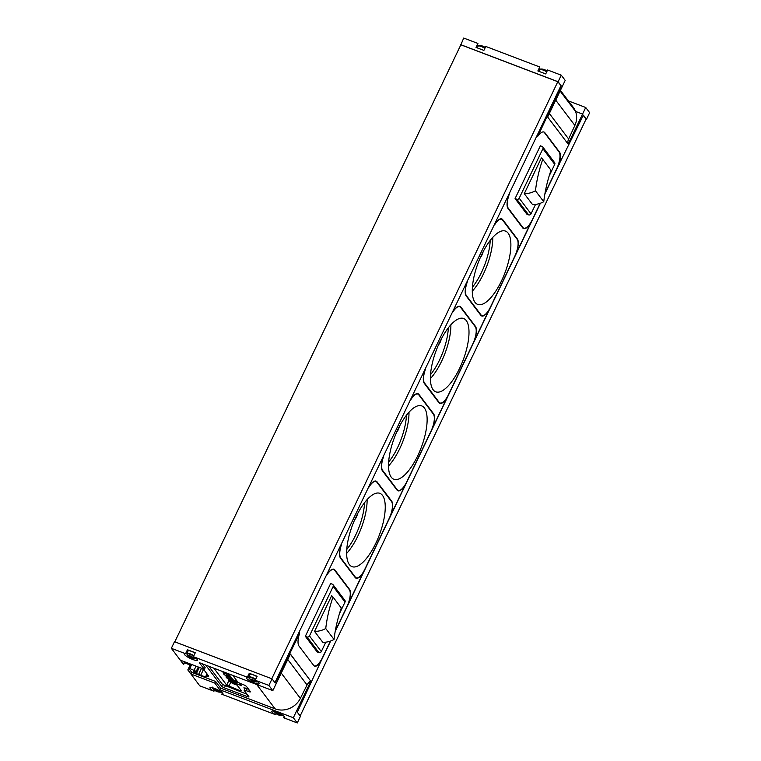 <?xml version="1.0" encoding="UTF-8"?>
<svg xmlns="http://www.w3.org/2000/svg" width="761" height="761" viewBox="0 0 761 761"><rect width="100%" height="100%" fill="white"/><g stroke="black" fill="none" stroke-linecap="round" stroke-linejoin="round"><path stroke-width="1.14" d="M547.083 71.077A2.844 0.59 -154.4 0 0 543.249 69.251A9.237 9.237 0 0 0 540.481 69.08L538.836 71.325M485.261 47.543A2.844 0.59 -154.4 0 0 481.428 45.717A9.237 9.237 0 0 0 478.669 45.546L477.023 47.791M185.551 653.709L187.453 649.751L195.301 652.738L193.408 656.705A7.201 1.493 25.6 0 1 197.394 660.196A7.201 1.493 25.6 0 1 190.26 658.427A7.201 1.493 25.6 0 1 184.409 653.975A7.201 1.493 25.6 0 1 185.551 653.709L171.339 648.305L183.296 664.096L183.696 664.391L184.485 662.745L190.345 665.162L191.544 665.342L190.659 664.106M214.469 690.132L213.946 691.226L199.734 685.813L187.872 669.908L190.992 674.046L214.792 683.102L219.834 689.761L293.337 717.737L297.275 722.95L300.433 716.348L297.313 712.22L320.514 662.165A14.117 5.146 110.8 0 1 314.569 666.103A14.117 5.146 110.8 0 1 313.627 665.361L298.997 646.041A14.117 5.146 110.8 0 1 299.33 634.179L275.168 682.969L272.048 678.841L268.88 685.433L255.22 680.239L257.123 676.272L249.266 673.285L247.373 677.242L193.408 656.705M174.507 641.713L272.048 678.841L174.497 641.723L171.339 648.305M276.291 713.666L275.767 714.76L221.793 694.213A7.201 1.493 -154.4 0 0 222.944 693.956A7.201 1.493 -154.4 0 0 217.094 689.504A7.201 1.493 -154.4 0 0 209.96 687.735A7.201 1.493 -154.4 0 0 213.946 691.226M222.431 692.9L221.793 694.213M297.275 722.95L283.615 717.747A7.201 1.493 -154.4 0 0 284.757 717.49A7.201 1.493 -154.4 0 0 278.916 713.038A7.201 1.493 -154.4 0 0 271.782 711.269A7.201 1.493 -154.4 0 0 275.767 714.76M284.243 716.434L283.615 717.747M271.772 678.736L557.813 81.712L561.238 85.898L538.027 135.962A14.117 5.146 110.8 0 1 543.972 132.034A14.117 5.146 110.8 0 1 544.914 132.775L559.544 152.095A14.117 5.146 110.8 0 1 559.211 163.957L583.383 115.149L586.503 119.277L589.661 112.695L585.713 107.491L568.163 144.124L547.654 117.023L565.204 80.39L561.266 75.187L547.606 69.983L545.713 73.941L537.856 70.954L539.758 66.997L485.784 46.45L483.891 50.407L476.044 47.42L477.937 43.463L463.725 38.05L460.795 44.928M561.266 75.187L558.117 81.75L460.576 44.614L558.127 81.75L561.238 85.898M557.813 81.712L460.862 44.804L174.811 641.827M477.309 44.775A7.201 1.493 -154.4 0 0 478.298 45.631M539.121 68.309A7.201 1.493 -154.4 0 0 540.12 69.165M585.713 107.491L568.381 100.89M268.88 685.433L272.828 690.646L199.325 662.66L204.367 669.319L180.566 660.263L183.696 664.391M247.373 677.242A7.201 1.493 -154.4 0 0 246.222 677.509A7.201 1.493 -154.4 0 0 252.072 681.961A7.201 1.493 -154.4 0 0 259.206 683.73A7.201 1.493 -154.4 0 0 255.22 680.239M183.43 661.357L184.485 662.745M214.792 683.102L215.582 681.456L220.623 688.115L219.834 689.761M560.895 85.784L274.921 682.646M272.828 690.646L290.379 654.013L310.688 681.038A8.97 8.143 -37.1 0 0 307.054 684.967L300.367 698.351A19.624 17.817 -37.1 0 1 275.14 708.862L220.623 688.115M293.337 717.737L310.888 681.114M582.222 113.941L575.525 111.41L582.222 113.941M320.609 661.975L330.674 640.99M335.163 631.601L540.396 203.254M544.895 193.874L559.05 164.328M300.138 715.958L586.103 119.097L583.278 115.358M555.739 100.157L574.869 125.432A19.624 17.817 -37.1 0 0 575.525 111.41L560.106 91.035L575.525 111.41A19.624 17.817 -37.1 0 0 573.299 107.387L560.419 90.378M332.633 569.171L333.775 569.608A14.021 5.118 110.8 0 0 326.802 575.135M545.009 193.18L556.633 168.923A14.021 5.118 110.8 0 0 559.012 151.867L544.438 132.614A14.021 5.118 110.8 0 0 543.649 131.938M559.211 163.957L558.66 163.748M558.127 81.75L460.586 44.623M574.869 125.432L568.648 138.987A8.97 8.143 -37.1 0 0 567.925 143.81M320.514 662.165L319.943 661.956M187.824 669.927L190.145 665.085M290.322 654.127L310.688 681.038M239.534 683.131L241.456 685.671L236.738 683.873L237.689 681.875L233.113 675.835A2.426 0.504 -154.4 0 0 232.466 675.283M237.66 681.837A2.806 0.58 -154.4 0 0 240.809 683.701L243.415 684.7A2.806 0.58 -154.4 0 1 246.564 686.565L250.34 691.559A2.806 0.58 -154.4 0 1 250.436 691.844A2.806 0.58 -154.4 0 1 248.619 691.568L246.012 690.579A2.806 0.58 -154.4 0 0 244.195 690.303A2.806 0.58 -154.4 0 0 244.281 690.588L248.828 696.591A2.426 0.504 -154.4 0 1 248.904 696.829A2.426 0.504 -154.4 0 1 247.325 696.6L224.4 687.868L225.304 685.994M205.965 665.504L221.67 686.251A2.426 0.504 -154.4 0 0 224.4 687.868M187.872 669.908L188.661 668.263L189.774 668.5L196.205 671.383L196.937 672.42L193.304 671.364A4.652 0.961 -154.4 0 0 198.564 674.503L200.676 675.311A9.275 1.922 -154.4 0 0 205.708 676.577L207.353 676.558A9.332 1.931 -154.4 0 0 208.343 676.196A9.332 1.931 -154.4 0 0 208.048 675.264L204.69 670.822A9.332 1.931 -154.4 0 0 201.484 668.225M188.661 668.263L191.791 672.391L190.992 674.046M215.582 681.456L191.791 672.391M202.188 663.754L205.156 667.673L204.367 669.319M537.456 135.972A14.021 5.118 110.8 0 0 536.524 137.399M509.28 194.264A14.021 5.118 110.8 0 0 508.243 208.153L522.817 227.406A14.021 5.118 110.8 0 0 523.758 228.138A14.021 5.118 110.8 0 0 532.3 219.729L540.148 203.339M515.073 198.583L516.776 199.23A1.874 1.693 -37.1 0 0 519.192 198.202L542.897 148.718A1.874 1.693 -37.1 0 0 542.07 146.454L540.358 145.808L515.073 198.583L526.897 214.212L528.61 214.868A1.874 1.693 -37.1 0 0 531.026 213.831L535.535 204.433M335.287 630.917L346.911 606.66A14.021 5.118 110.8 0 0 349.289 589.604L334.716 570.341A14.021 5.118 110.8 0 0 333.775 569.608M299.549 632.001A14.021 5.118 110.8 0 0 298.997 633.609M314.236 665.942A14.021 5.118 110.8 0 0 322.569 657.456L330.417 641.076M305.342 636.31L307.054 636.967A1.874 1.693 -37.1 0 0 309.47 635.939L333.175 586.455A1.874 1.693 -37.1 0 0 332.338 584.182L330.635 583.535L305.342 636.31L317.175 651.949L318.888 652.596A1.874 1.693 -37.1 0 0 321.304 651.568L325.803 642.16M514.978 255.858L532.053 220.233A13.888 5.07 110.8 0 1 523.597 228.576A13.888 5.07 110.8 0 1 522.664 227.843L508.025 208.504A13.888 5.07 110.8 0 1 509.042 194.759M500.586 218.816L502.698 219.615A13.888 5.07 110.8 0 0 501.765 218.892A13.888 5.07 110.8 0 0 494.859 224.352M502.698 219.615L517.337 238.964A13.888 5.07 110.8 0 1 514.978 255.867M467.397 281.684A14.021 5.118 110.8 0 0 466.36 295.563L480.942 314.826A14.021 5.118 110.8 0 0 481.875 315.558A14.021 5.118 110.8 0 0 490.417 307.14L514.75 256.343A14.021 5.118 110.8 0 0 517.128 239.287L502.555 220.024A14.021 5.118 110.8 0 0 501.613 219.292A14.021 5.118 110.8 0 0 494.64 224.818M475.016 302.345A39.211 14.297 110.8 0 0 477.547 304.362A39.211 14.297 110.8 0 0 504.952 272.838A39.211 14.297 110.8 0 0 505.447 231.078A39.211 14.297 110.8 0 0 479.82 258.721A39.211 14.297 110.8 0 0 475.016 302.345M425.513 369.095A14.021 5.118 110.8 0 0 424.486 382.983L439.059 402.236A14.021 5.118 110.8 0 0 439.991 402.969A14.021 5.118 110.8 0 0 448.533 394.559L472.876 343.753A14.021 5.118 110.8 0 0 475.245 326.697L460.671 307.444A14.021 5.118 110.8 0 0 459.739 306.702A14.021 5.118 110.8 0 0 452.757 312.229M433.133 389.765A39.211 14.297 110.8 0 0 435.663 391.782A39.211 14.297 110.8 0 0 463.069 360.257A39.211 14.297 110.8 0 0 463.563 318.488A39.211 14.297 110.8 0 0 437.936 346.131A39.211 14.297 110.8 0 0 433.133 389.765M383.63 456.505A14.021 5.118 110.8 0 0 382.602 470.393L397.175 489.646A14.021 5.118 110.8 0 0 398.117 490.388A14.021 5.118 110.8 0 0 406.65 481.97L430.992 431.173A14.021 5.118 110.8 0 0 433.37 414.108L418.788 394.854A14.021 5.118 110.8 0 0 417.856 394.122A14.021 5.118 110.8 0 0 410.873 399.649M391.249 477.176A39.211 14.297 110.8 0 0 393.779 479.192A39.211 14.297 110.8 0 0 421.194 447.668A39.211 14.297 110.8 0 0 421.68 405.898A39.211 14.297 110.8 0 0 396.053 433.542A39.211 14.297 110.8 0 0 391.249 477.176M341.746 543.925A14.021 5.118 110.8 0 0 340.719 557.803L355.292 577.066A14.021 5.118 110.8 0 0 356.234 577.799A14.021 5.118 110.8 0 0 364.766 569.38L389.109 518.583A14.021 5.118 110.8 0 0 391.487 501.528L376.914 482.265A14.021 5.118 110.8 0 0 375.972 481.532A14.021 5.118 110.8 0 0 368.999 487.059M349.366 564.595A39.211 14.297 110.8 0 0 351.905 566.603A39.211 14.297 110.8 0 0 379.311 535.088A39.211 14.297 110.8 0 0 379.806 493.318A39.211 14.297 110.8 0 0 354.169 520.962A39.211 14.297 110.8 0 0 349.366 564.595M549.157 175.981L554.731 164.357A1.874 1.693 -37.1 0 0 554.598 162.607L542.764 146.978M524.272 193.655L532.557 204.595A21.498 19.52 -37.1 0 0 543.754 201.722L535.468 190.783A21.498 19.52 -37.1 0 1 524.272 193.655L541.375 157.955A21.498 19.52 -37.1 0 1 542.745 159.334L551.021 170.283A151.896 137.884 -37.1 0 0 543.754 201.722M339.435 613.718L345.009 602.084A1.874 1.693 -37.1 0 0 344.866 600.334L333.042 584.705M314.55 631.392L322.826 642.332A21.498 19.52 -37.1 0 0 334.031 639.459L325.746 628.519A21.498 19.52 -37.1 0 1 314.55 631.392L331.653 595.692A21.498 19.52 -37.1 0 1 333.023 597.071L341.299 608.01A151.896 137.884 -37.1 0 0 334.031 639.459M480.41 257.361A5.375 1.96 110.8 0 0 483.102 251.748M354.759 519.601A5.375 1.96 110.8 0 0 357.461 513.998M396.643 432.181A5.375 1.96 110.8 0 0 399.344 426.579M438.526 344.771A5.375 1.96 110.8 0 0 441.218 339.168M458.712 306.217L460.824 307.016L475.463 326.364A13.888 5.07 110.8 0 1 473.104 343.259L490.179 307.634A13.888 5.07 110.8 0 1 481.723 315.967A13.888 5.07 110.8 0 1 480.79 315.244L466.151 295.896A13.888 5.07 110.8 0 1 467.168 282.16M460.824 307.016A13.888 5.07 110.8 0 0 459.891 306.293A13.888 5.07 110.8 0 0 452.985 311.753M431.221 430.678L448.296 395.054A13.888 5.07 110.8 0 1 439.839 403.387A13.888 5.07 110.8 0 1 438.907 402.655L424.267 383.316A13.888 5.07 110.8 0 1 425.285 369.58M416.838 393.627L418.94 394.426A13.888 5.07 110.8 0 0 418.008 393.703A13.888 5.07 110.8 0 0 411.111 399.164M418.94 394.426L433.58 413.775A13.888 5.07 110.8 0 1 431.23 430.678M374.954 481.047L377.056 481.846L391.696 501.195A13.888 5.07 110.8 0 1 389.347 518.089L406.412 482.464A13.888 5.07 110.8 0 1 397.955 490.797A13.888 5.07 110.8 0 1 397.023 490.074L382.383 470.726A13.888 5.07 110.8 0 1 383.401 456.99M377.056 481.846A13.888 5.07 110.8 0 0 376.124 481.123A13.888 5.07 110.8 0 0 369.228 486.583M332.738 569.152L334.84 569.951L349.489 589.299A13.888 5.07 110.8 0 1 347.13 606.194L364.529 569.875A13.888 5.07 110.8 0 1 356.072 578.217A13.888 5.07 110.8 0 1 355.14 577.485L340.5 558.146A13.888 5.07 110.8 0 1 341.518 544.4M334.84 569.951A13.888 5.07 110.8 0 0 333.917 569.228A13.888 5.07 110.8 0 0 327.011 574.688M542.745 159.334A151.896 137.884 -37.1 0 0 535.468 190.783M333.023 597.071A151.896 137.884 -37.1 0 0 325.746 628.519M208.742 666.246L222.564 684.51L247.087 694.289M244.785 689.076L243.891 687.792L248.657 689.323M237.594 681.751L233.085 679.811L228.509 673.77A2.521 0.523 -154.4 0 1 228.49 673.865A2.521 0.523 -154.4 0 1 226.854 673.618A2.521 0.523 -154.4 0 1 224.2 672.134M236.738 683.873L236.157 683.873L241.342 690.722L240.191 690.731L240.638 689.789M213.87 668.196L226.702 685.147L240.191 690.731M234.378 683.559A2.521 0.523 -154.4 0 0 236.015 683.806A2.521 0.523 -154.4 0 0 233.96 682.246A2.521 0.523 -154.4 0 0 231.458 681.628A2.521 0.523 -154.4 0 0 234.378 683.559M231.867 680.248A2.521 0.523 -154.4 0 0 233.503 680.496A2.521 0.523 -154.4 0 0 231.458 678.926A2.521 0.523 -154.4 0 0 228.956 678.308A2.521 0.523 -154.4 0 0 231.867 680.248M230.783 676.776A2.521 0.523 -154.4 0 0 228.319 675.34A2.521 0.523 -154.4 0 0 226.445 674.997A2.521 0.523 -154.4 0 0 229.356 676.929A2.521 0.523 -154.4 0 0 231.002 677.176A2.521 0.523 -154.4 0 0 230.992 677.052M221.727 671.192L226.331 673.999A5.118 1.065 -154.4 0 0 224.267 674.389A5.118 1.065 -154.4 0 0 228.842 677.319A5.118 1.065 -154.4 0 0 226.768 677.709A5.118 1.065 -154.4 0 0 231.354 680.629A5.118 1.065 -154.4 0 0 230.088 681.78A5.118 1.065 -154.4 0 0 237.032 685.043M223.601 672.496C223.839 674.056 222.374 673.808 228.252 677.062L228.842 677.319M226.112 675.816C226.35 677.366 224.885 677.119 230.764 680.382L231.354 680.629M237.232 681.143C237.28 681.846 236.338 682.046 234.436 681.751L233.617 681.495A5.118 1.065 -154.4 0 0 235.606 680.99M232.067 678.47L231.106 678.175A5.118 1.065 -154.4 0 0 232.019 678.412M229.556 675.159L228.604 674.864A5.118 1.065 -154.4 0 0 229.508 675.093M248.638 674.607A7.201 1.493 -154.4 0 0 249.446 675.321M256.933 676.662A5.232 1.084 -154.4 0 0 249.893 674.398L248.828 677.823A9.237 9.237 0 0 0 250.692 679.868A2.844 0.59 -154.4 0 0 253.518 681.399A2.844 0.59 -154.4 0 0 254.564 681.732A2.844 0.59 -154.4 0 0 254.745 680.914A2.844 0.59 -154.4 0 0 251.206 679.221A2.844 0.59 -154.4 0 0 250.692 679.868M186.816 651.074A7.201 1.493 -154.4 0 0 187.634 651.787M195.111 653.138A5.232 1.084 -154.4 0 0 188.072 650.864L187.006 654.289A9.237 9.237 0 0 0 188.871 656.334A2.844 0.59 -154.4 0 0 191.696 657.865A2.844 0.59 -154.4 0 0 192.752 658.198A2.844 0.59 -154.4 0 0 192.933 657.38A2.844 0.59 -154.4 0 0 189.394 655.687A2.844 0.59 -154.4 0 0 188.871 656.334M254.526 680.99L255.087 681.371L253.908 681.39L250.502 679.535L254.526 680.99M279.068 715.169A2.844 0.59 -154.4 0 0 280.124 715.492A2.844 0.59 -154.4 0 0 280.305 714.674A2.844 0.59 -154.4 0 0 276.766 712.981A2.844 0.59 -154.4 0 0 276.243 713.637A2.844 0.59 -154.4 0 0 279.068 715.169M280.077 714.75L280.647 715.131L279.458 715.15L276.053 713.295L278.374 713.713L279.962 715.083M217.256 691.635A2.844 0.59 -154.4 0 0 218.302 691.958A2.844 0.59 -154.4 0 0 218.483 691.14A2.844 0.59 -154.4 0 0 214.944 689.447A2.844 0.59 -154.4 0 0 214.431 690.103A2.844 0.59 -154.4 0 0 217.256 691.635M218.264 691.216L218.826 691.597L217.646 691.616L214.241 689.761L218.264 691.216M192.714 657.456L193.275 657.837L192.095 657.856L188.68 656.001L191.001 656.41L192.59 657.78M279.734 714.579L279.458 715.15M278.764 713.818L278.326 714.722M277.775 713.542L277.442 714.237M276.89 713.105L276.614 713.675M192.371 657.276L192.095 657.856M191.392 656.524L190.954 657.428M190.402 656.248L190.069 656.933M189.527 655.811L189.251 656.382M217.922 691.045L217.646 691.616M216.942 690.284L216.514 691.188M215.953 690.008L215.629 690.703M215.078 689.571L214.802 690.141M254.184 680.81L253.908 681.39M253.204 680.058L252.776 680.952M252.224 679.782L251.891 680.467M559.544 152.095L559.04 151.896M549.347 113.494L568.648 138.987M287.763 659.473L307.054 684.967M281.237 673.076L300.367 698.351M256.704 684.51L275.14 708.862M507.682 207.934L508.243 208.153M522.132 227.149L522.817 227.406M516.709 238.726L517.337 238.964M465.818 295.354L466.36 295.563M480.277 314.569L480.942 314.826M423.934 382.773L424.486 382.983M438.403 401.989L439.059 402.236M382.051 470.184L382.602 470.393M396.519 489.399L397.175 489.646M340.177 557.604L340.719 557.803M354.636 576.819L355.292 577.066M542.897 148.718L554.731 164.357M516.776 199.23L528.61 214.868M519.192 198.202L531.026 213.831M333.175 586.455L345.009 602.084M307.054 636.967L318.888 652.596M309.47 635.939L321.304 651.568M492.757 237.403A38.849 14.174 -69.2 0 1 483.454 273.903A38.849 14.174 -69.2 0 1 472.277 291.197M472.4 287.22A36.985 13.489 110.8 0 0 490.208 240.447M367.106 499.644A38.849 14.174 -69.2 0 1 357.803 536.153A38.849 14.174 -69.2 0 1 346.626 553.437M346.75 549.471A36.985 13.489 110.8 0 0 364.557 502.688M408.99 412.224A38.849 14.174 -69.2 0 1 399.687 448.733A38.849 14.174 -69.2 0 1 388.51 466.027M388.633 462.051A36.985 13.489 110.8 0 0 406.441 415.278M450.873 324.814A38.849 14.174 -69.2 0 1 441.57 361.323A38.849 14.174 -69.2 0 1 430.393 378.607M430.517 374.64A36.985 13.489 110.8 0 0 448.324 327.867M474.807 326.108L475.463 326.364M432.923 413.527L433.58 413.775M391.04 500.938L391.696 501.195M348.88 589.071L349.489 589.299M189.774 668.5L191.258 665.409M207.353 676.558L208 675.197M205.708 676.577L207.002 673.875M200.676 675.311L203.415 669.585M198.564 674.503L201.551 668.263M196.909 672.324L199.277 667.387M196.205 671.383L198.298 667.007M194.122 670.156L196.034 666.151M191.487 665.162L191.782 664.534M221.67 686.251L222.535 684.462M247.325 696.6L247.905 695.373M246.012 690.579L246.925 688.667M248.619 691.568L249.285 690.16M226.702 685.147L228.842 680.667M228.795 686.393L230.764 682.303M236.224 683.749L237.242 681.618M232.267 678.726A5.118 1.065 -154.4 0 0 231.106 678.175M229.755 675.416A5.118 1.065 -154.4 0 0 228.604 674.864M221.908 671.259A5.118 1.065 -154.4 0 0 226.331 673.999M236.49 683.026A5.118 1.065 -154.4 0 0 233.617 681.495M546.883 71.486A4.994 1.037 -154.4 0 0 540.481 69.08M546.721 71.829A5.232 1.084 -154.4 0 0 539.682 69.555M485.071 47.953A4.994 1.037 -154.4 0 0 478.669 45.546M484.909 48.295A5.232 1.084 -154.4 0 0 477.87 46.021M255.734 679.173A5.232 1.084 -154.4 0 0 248.695 676.9M258.131 681.428L257.332 681.894A4.994 1.037 -154.4 0 0 257.665 681.789M255.525 679.611A4.994 1.037 -154.4 0 0 250.531 677.414A4.994 1.037 -154.4 0 0 248.828 677.823M283.682 715.188L282.883 715.663A4.994 1.037 -154.4 0 0 283.216 715.559M274.255 711.259A4.994 1.037 -154.4 0 0 274.379 711.583L274.379 711.583A9.237 9.237 0 0 0 276.243 713.637M221.87 691.654L221.071 692.13A4.994 1.037 -154.4 0 0 221.403 692.025M212.433 687.725A4.994 1.037 -154.4 0 0 212.566 688.049L212.566 688.049A9.237 9.237 0 0 0 214.431 690.103M193.912 655.64A5.232 1.084 -154.4 0 0 186.873 653.366M196.319 657.894L195.51 658.36A4.994 1.037 -154.4 0 0 195.843 658.255M193.703 656.077A4.994 1.037 -154.4 0 0 188.709 653.88A4.994 1.037 -154.4 0 0 187.006 654.289M537.818 136.114L537.247 135.896M559.23 164.405L558.536 164.138M320.723 662.022L320.077 661.775M299.311 633.732L298.816 633.542M522.531 227.672L523.758 228.138M500.453 218.845L501.613 219.292M480.676 315.102L481.875 315.558M458.55 306.255L459.739 306.702M438.802 402.512L439.991 402.969M416.667 393.665L417.856 394.122M396.919 489.932L398.117 490.388M374.783 481.085L375.972 481.532M355.035 577.342L356.234 577.799M187.786 669.965L190.126 665.076M196.937 672.42L199.344 667.407M191.544 665.342L191.915 664.581M244.195 690.303L245.28 688.039M236.129 683.778L237.175 681.59M228.585 679.202L229.508 681.371L237.08 685.1M254.564 681.732A9.237 9.237 0 0 0 257.332 681.894M274.245 710.669L274.379 711.583M280.124 715.492A9.237 9.237 0 0 0 282.883 715.663M212.424 687.135L212.566 688.049M218.302 691.958A9.237 9.237 0 0 0 221.071 692.13M192.752 658.198A9.237 9.237 0 0 0 195.51 658.36"/></g></svg>
